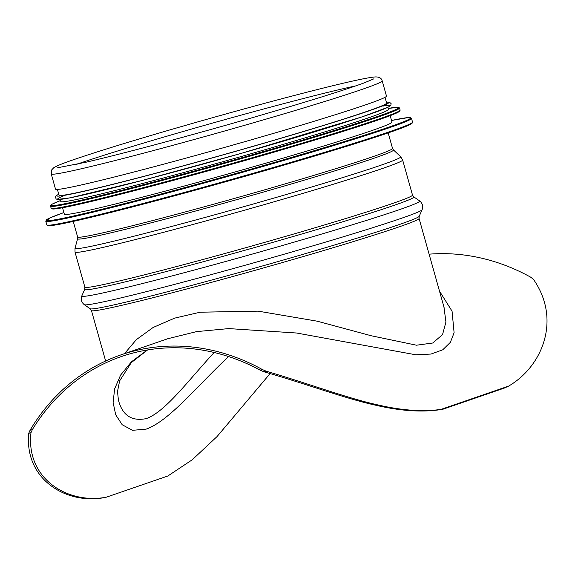 <?xml version="1.0" encoding="UTF-8"?>
<svg xmlns="http://www.w3.org/2000/svg" width="575" height="575" viewBox="0 0 575 575"><rect width="100%" height="100%" fill="white"/><g stroke="black" fill="none" stroke-linecap="round" stroke-linejoin="round"><path stroke-width="0.86" d="M147.344 349.981L131.423 361.819L120.613 375.051L114.641 388.851L113.11 402.399L115.697 414.776L122.188 424.731L132.466 430.323L146.208 429.115C169.373 420.821 196.866 386.242 228.598 356.565M214.18 352.497C188.011 380.715 165.406 411.858 146.222 418.614C131.646 421.54 122.367 415.344 118.4 400.035L118.349 399.848M106.31 497.195L101.718 498.058C64.091 503.556 24.402 478.192 28.75 433.291L30.978 432.709C25.746 478.781 67.778 504.483 106.31 497.195L167.828 476.007L192.215 459.806L217.07 436.547L270.113 373.563M30.978 432.709L32.337 429.647A211.808 184.352 71 0 1 121.325 356.572A211.808 184.352 71 0 1 260.072 370.135L264.04 371.809L266.268 371.227L262.351 369.538A213.548 185.862 -109 0 0 120.764 354.933A213.548 185.862 -109 0 0 30.058 430.244L28.75 433.291M266.268 371.227C309.443 383.906 347.573 398.274 377.43 404.814C401.386 410.435 422.575 411.959 440.996 409.4L442.829 409.263C423.811 412.527 401.645 411.226 376.33 405.361C346.315 398.892 307.467 384.316 264.04 371.809M442.829 409.263L504.347 388.067L508.631 386.098L440.996 409.4M443.922 306.87L445.941 321.978L442.527 334.65L432.731 343.009L416.501 345.208L371.313 335.771L317.091 321.166L258.175 311.154L200.244 312.196L174.678 318.126L153.123 327.477L136.368 339.617L124.545 353.625M167.886 338.704L196.549 331.617L228.771 328.591L296.599 333.018L415.818 354.789L431.034 354.049L442.721 349.816L450.354 342.369L454.106 332.738L452.058 311.183L439.494 291.123M429.108 254.172A213.548 185.862 -109 0 1 530.596 277.128L533.348 279.22C561.674 319.621 542.297 366.512 508.631 386.098M51.24 173.923L55.509 189.118A171.896 5.606 -15.7 0 0 222.511 148.005A171.896 5.606 -15.7 0 0 386.479 96.083L382.202 80.888C381.505 78.107 379.155 76.791 375.173 76.942C368.007 77.481 349.887 81.391 320.807 88.687C284.654 97.772 243.124 108.977 196.233 122.317C142.564 137.655 101.976 150.018 74.47 159.39C63.523 163.084 56.587 165.895 53.669 167.821L51.807 169.769L51.24 173.923A171.896 5.606 -15.7 0 0 218.241 132.803A171.896 5.606 -15.7 0 0 382.202 80.888M62.553 207.748L64.364 214.195A170.157 5.556 -15.7 0 0 229.677 173.492A170.157 5.556 -15.7 0 0 391.985 122.101L390.173 115.654M60.217 199.432L60.799 201.502A170.157 5.556 -15.7 0 0 226.112 160.806A170.157 5.556 -15.7 0 0 388.42 109.415L387.838 107.345M57.399 189.412L59.009 195.162A170.157 5.556 -15.7 0 0 224.329 154.459A170.157 5.556 -15.7 0 0 386.637 103.069L385.02 97.319M105.635 361.014L91.447 310.543A170.157 5.556 -15.7 0 0 256.759 269.84A170.157 5.556 -15.7 0 0 419.067 218.45L444.094 307.496M32.337 429.647L30.058 430.244M262.351 369.538L260.072 370.135M91.447 310.543L90.182 308.761A170.955 5.577 -15.7 0 0 256.17 267.742A170.955 5.577 -15.7 0 0 419.218 216.272L419.067 218.45M90.182 308.761L84.309 304.685A175.512 5.728 -15.7 0 0 254.718 262.574A175.512 5.728 -15.7 0 0 422.115 209.731L419.218 216.272M84.726 289.347A170.955 5.577 -15.7 0 0 250.793 248.616A170.955 5.577 -15.7 0 0 413.763 196.858L412.498 195.076A170.157 5.556 -15.7 0 1 250.19 246.467A170.157 5.556 -15.7 0 1 84.877 287.162L84.726 289.347L81.83 295.881A175.512 5.728 -15.7 0 0 252.324 254.071A175.512 5.728 -15.7 0 0 419.635 200.927C422.503 203.291 423.322 206.224 422.115 209.731M84.877 287.162L75.016 252.102A170.157 5.556 -15.7 0 0 240.328 211.399A170.157 5.556 -15.7 0 0 402.644 160.008L412.498 195.076M77.618 238.697A164.062 5.355 -15.7 0 0 237.008 199.568A164.062 5.355 -15.7 0 0 393.437 149.924L392.538 148.436A163.566 5.34 -15.7 0 1 236.519 197.836A163.566 5.34 -15.7 0 1 77.611 236.958L77.618 238.697L75.002 248.285A169.172 5.52 -15.7 0 0 239.358 207.934A169.172 5.52 -15.7 0 0 400.667 156.745L402.644 160.008M355.666 85.912A161.834 5.283 -15.7 0 0 219.478 121.145A161.834 5.283 -15.7 0 0 80.349 163.041A161.834 5.283 -15.7 0 0 76.504 164.385M47.689 225.22A189.247 6.174 -15.7 0 0 231.538 180.104A189.247 6.174 -15.7 0 0 411.966 122.827M412.534 122.094L412.081 123.266L409.436 124.84C396.29 131.481 319.218 155.451 235.024 179.127C178.207 195.09 130.697 207.697 92.489 216.947C69.891 222.367 55.689 225.292 49.874 225.709L47.811 225.659L46.819 224.89A189.944 6.196 -15.7 0 0 231.351 179.458A189.944 6.196 -15.7 0 0 412.534 122.094L411.492 118.385L410.493 117.623L408.257 117.58L391.525 120.47A189.29 6.174 -15.7 0 1 230.122 175.066A189.29 6.174 -15.7 0 1 63.904 212.556L50.37 217.752L45.777 221.181A189.944 6.196 -15.7 0 0 230.309 175.749A189.944 6.196 -15.7 0 0 411.492 118.385M52.009 208.495A180.572 5.894 -15.7 0 0 227.42 165.471A180.572 5.894 -15.7 0 0 399.56 110.802M400.143 110.084L399.69 111.248L397.167 112.743C389.807 116.208 371.277 122.583 341.593 131.862C308.128 142.284 269.215 153.733 224.847 166.197C168.216 182.103 112.686 196.643 81.456 203.744C66.743 207.108 57.435 208.862 53.54 209.013L52.109 208.933L51.139 208.186A181.269 5.915 -15.7 0 0 227.24 164.824A181.269 5.915 -15.7 0 0 400.143 110.084L399.567 108.021L398.59 107.266L388.147 108.452A180.636 5.894 -15.7 0 1 226.471 162.078A180.636 5.894 -15.7 0 1 60.526 200.546L52.203 204.147L50.995 204.966L50.557 206.123A181.269 5.915 -15.7 0 0 226.658 162.761A181.269 5.915 -15.7 0 0 399.567 108.021M63.868 195.752A172.593 5.635 -15.7 0 0 225.285 157.873A172.593 5.635 -15.7 0 0 382.806 106.109M58.758 194.249A172.593 5.635 -15.7 0 0 224.351 154.538A172.593 5.635 -15.7 0 0 386.378 102.163M147.595 349.938L131.287 362.631L119.622 380.909L117.508 391.503L118.4 400.013M167.878 338.697L120.764 354.933M81.83 295.881C80.615 299.388 81.442 302.328 84.309 304.685M413.763 196.858L419.635 200.927M75.002 248.285L75.016 252.102M393.437 149.924L400.667 156.745M392.538 148.436L388.168 132.89M77.611 236.958L73.241 221.411M57.241 167.828L86.343 162.15C110.565 156.479 142.305 148.285 181.556 137.583C227.714 124.94 270.142 112.722 308.84 100.913C333.931 93.229 352.303 87.249 363.946 82.98L373.908 78.818M46.819 224.89L45.777 221.181M51.139 208.186L50.557 206.123M58.751 194.221L56.292 195.694L55.48 196.873L56.055 198.885L57.205 199.432L70.121 197.822L141.464 180.643L241.464 153.302L362.415 116.754L388.607 106.957L390.899 105.167L391.115 103.615L389.361 102.127L386.371 102.134"/></g></svg>
